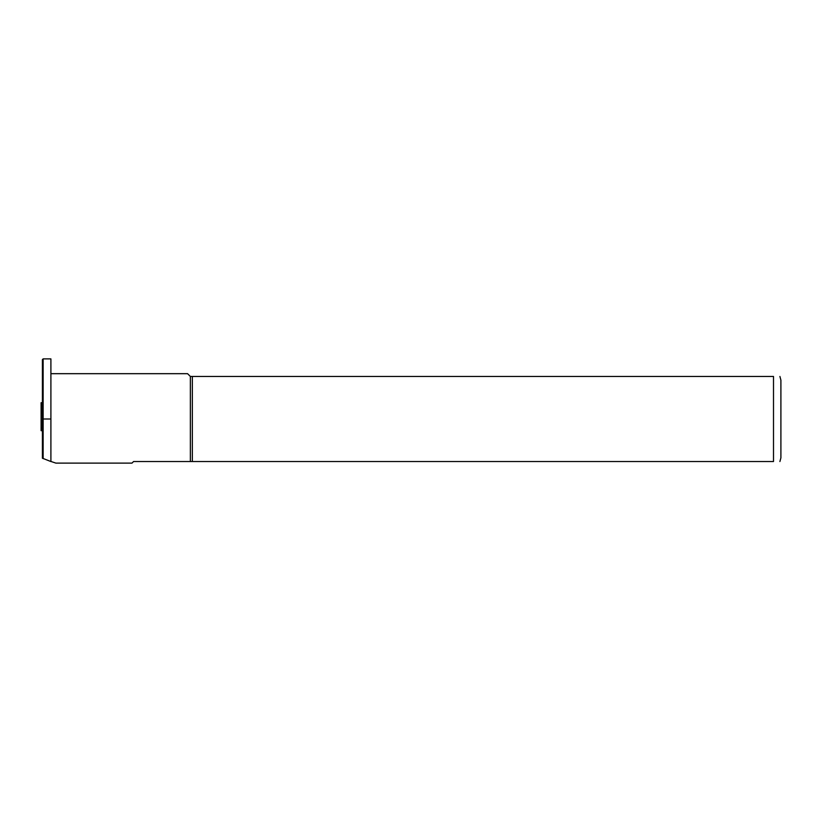 <?xml version="1.0" encoding="UTF-8"?>
<svg xmlns="http://www.w3.org/2000/svg" width="822" height="822" viewBox="0 0 822 822"><rect width="100%" height="100%" fill="white"/><g stroke="black" fill="none" stroke-linecap="round" stroke-linejoin="round"><path stroke-width="1.23" d="M42.395 411.195L42.21 413.055L41.1 413.055L41.1 402.718L42.395 402.718M41.1 404.506L42.21 404.506L42.21 411.195M42.395 427.964L41.1 427.964L41.1 413.055M42.395 430.687L41.1 430.687L41.1 427.964M42.21 406.335L41.1 406.335M43.134 358.885L50.902 358.885L50.902 461.543L42.395 458.203L42.395 359.625L43.134 358.885L43.134 458.635M190.355 461.532L773.502 461.532L773.502 376.455C782.821 376.455 782.821 376.455 773.502 376.455L190.355 376.455L190.355 461.532L133.575 461.532L131.993 463.115L55.896 463.115L50.902 461.45M192.338 461.532L192.338 376.455M773.502 461.532C782.821 461.532 782.821 461.532 773.502 461.532M779.914 376.455L780.9 380.154L780.9 457.833L779.914 461.532M190.355 376.455L187.58 373.681L50.902 373.681M50.902 418.994L42.395 418.994"/></g></svg>
